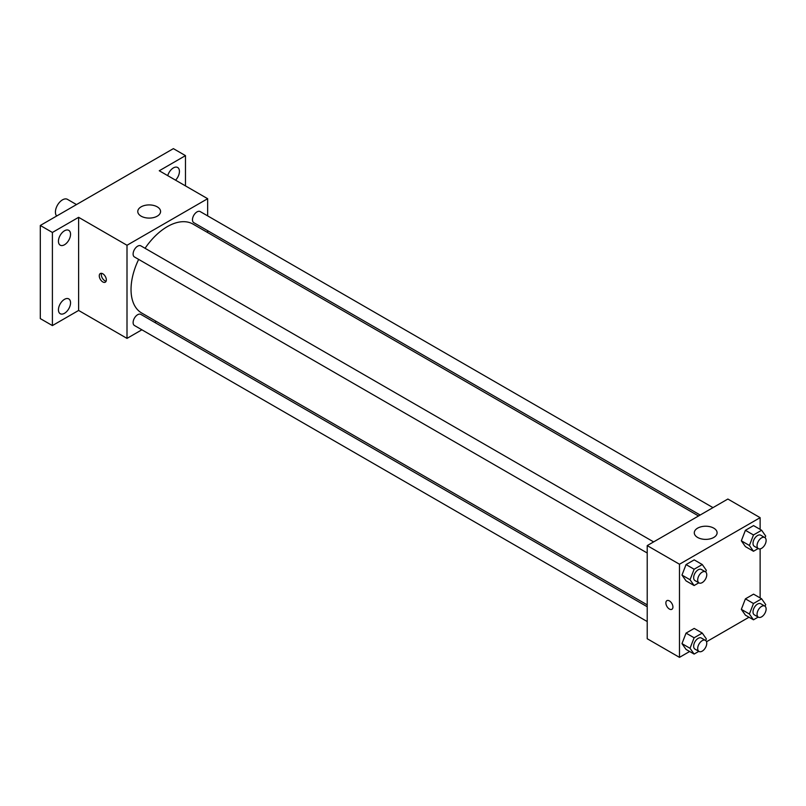 <?xml version="1.0" encoding="UTF-8"?>
<svg xmlns="http://www.w3.org/2000/svg" width="806" height="806" viewBox="0 0 806 806"><rect width="100%" height="100%" fill="white"/><g stroke="black" fill="none" stroke-linecap="round" stroke-linejoin="round"><path stroke-width="1.21" d="M76.489 204.573L67.472 199.364A9.984 5.763 120 0 0 59.775 202.044A9.984 5.763 120 0 0 55.423 212.089A9.984 5.763 120 0 0 56.692 216.008M141.886 329.795L127.005 338.389L78.615 310.451L52.4 325.584L40.3 318.602L40.3 225.468L173.381 148.636L185.481 155.629L185.481 185.894M156.324 321.463L154.702 322.4M64.5 313.292A8.554 4.937 -60 0 1 60.218 313.715A8.554 4.937 -60 0 1 58.909 306.864A8.554 4.937 -60 0 1 64.5 299.328A8.554 4.937 -60 0 1 68.772 298.905A8.554 4.937 -60 0 1 70.082 305.756A8.554 4.937 -60 0 1 64.5 313.292M64.5 244.752A8.554 4.937 -60 0 1 60.218 245.175A8.554 4.937 -60 0 1 58.909 238.314A8.554 4.937 -60 0 1 64.5 230.778A8.554 4.937 -60 0 1 68.772 230.355A8.554 4.937 -60 0 1 70.082 237.206A8.554 4.937 -60 0 1 64.5 244.752M78.615 310.451L78.615 217.318L52.4 232.46L40.3 225.468M52.4 325.584L52.4 232.46M127.005 338.389L127.005 245.266L78.615 217.318M127.005 245.266L207.656 198.699L159.266 170.761L185.481 155.629M141.121 216.159A11.405 6.589 180 0 1 137.776 211.504A11.405 6.589 180 0 1 149.181 204.915A11.405 6.589 180 0 1 160.585 211.504A11.405 6.589 180 0 1 153.543 217.59A11.405 6.589 180 0 1 141.121 216.159M167.739 175.648A8.554 4.937 -60 0 1 173.381 167.92A8.554 4.937 -60 0 1 177.652 167.497A8.554 4.937 -60 0 1 175.557 180.161M138.662 259.391A51.332 29.631 120 0 0 131.035 289.495A51.332 29.631 120 0 0 141.665 313L647.218 604.873M698.54 515.971L192.997 224.088A51.332 29.631 120 0 0 145.07 248.288M207.656 198.699L207.656 215.877M207.656 230.687L207.656 232.561M712.988 507.629L200.21 211.585A6.408 3.698 120 0 0 195.274 213.298A6.408 3.698 120 0 0 192.473 219.756A6.408 3.698 120 0 0 193.803 222.688L700.172 515.034M647.218 606.747L140.859 314.4A6.408 3.698 120 0 0 135.912 316.113A6.408 3.698 120 0 0 133.121 322.571A6.408 3.698 120 0 0 134.441 325.503L647.218 621.547M647.218 553.007L134.441 256.963A6.408 3.698 -60 0 1 134.441 249.558A6.408 3.698 -60 0 1 140.859 245.86L653.626 541.904M106.332 279.894A4.987 2.881 60 0 1 105.304 282.181A4.987 2.881 60 0 1 100.307 279.299A4.987 2.881 60 0 1 100.307 273.536A4.987 2.881 60 0 1 104.155 274.876A4.987 2.881 60 0 1 106.332 279.894M106.1 281.213A4.987 2.881 60 0 1 102.342 278.12A4.987 2.881 60 0 1 101.546 273.325M689.644 651.49L679.478 657.364L647.218 638.735L647.218 545.602L727.868 499.035L760.129 517.664L760.129 529.401M748.996 617.225L706.519 641.747M745.409 546.609L741.339 540.806L745.409 530.308L753.56 525.603L745.409 530.308L741.339 540.806L745.409 546.609L753.479 551.264L749.399 545.471L753.479 534.962L761.63 530.257L765.7 536.061L765.055 537.723M686.047 649.424L681.977 643.621L686.047 633.123L694.198 628.418L686.047 633.123L681.977 643.621L686.047 649.424L694.117 654.079L690.037 648.286L694.117 637.778L702.268 633.073L706.338 638.876L705.693 640.538M760.129 548.886L760.129 597.941M679.478 657.364L679.478 564.23L760.129 517.664M745.409 615.149L741.339 609.356L745.409 598.848L753.56 594.153L745.409 598.848L741.339 609.356L745.409 615.149L753.479 619.804L749.399 614.011L753.479 603.513L761.63 598.808L765.7 604.601L765.055 606.263M686.047 580.874L681.977 575.081L686.047 564.583L694.198 559.878L686.047 564.583L681.977 575.081L686.047 580.874L694.117 585.539L690.037 579.736L694.117 569.238L702.268 564.532L706.338 570.326L705.693 571.988M679.478 564.23L647.218 545.602M697.623 537.451A11.405 6.589 180 0 1 694.288 532.796A11.405 6.589 180 0 1 705.693 526.217A11.405 6.589 180 0 1 717.098 532.796A11.405 6.589 180 0 1 710.056 538.882A11.405 6.589 180 0 1 697.623 537.451M672.929 607.009A4.987 2.881 60 0 1 671.892 609.296A4.987 2.881 60 0 1 666.905 606.414A4.987 2.881 60 0 1 666.905 600.651A4.987 2.881 60 0 1 670.743 601.991A4.987 2.881 60 0 1 672.929 607.009M671.892 609.296A4.987 2.881 60 0 1 666.905 606.414A4.987 2.881 60 0 1 666.905 600.651M698.832 582.809L694.117 585.539M705.431 571.807L701.391 569.479A6.408 3.698 120 0 0 696.455 571.202A6.408 3.698 120 0 0 693.654 577.65A6.408 3.698 120 0 0 694.984 580.582L699.014 582.909A6.408 3.698 120 0 0 705.431 579.212A6.408 3.698 120 0 0 705.431 571.807A6.408 3.698 120 0 0 700.485 573.529A6.408 3.698 120 0 0 697.694 579.977A6.408 3.698 120 0 0 699.014 582.909M690.037 579.736L681.977 575.081M694.117 569.238L686.047 564.583M702.268 564.532L694.198 559.878M758.194 548.533L753.479 551.264M764.793 537.542L760.753 535.214A6.408 3.698 120 0 0 755.816 536.927A6.408 3.698 120 0 0 753.016 543.375A6.408 3.698 120 0 0 754.345 546.317L758.375 548.644A6.408 3.698 120 0 0 764.793 544.937A6.408 3.698 120 0 0 764.793 537.542A6.408 3.698 120 0 0 759.846 539.254A6.408 3.698 120 0 0 757.056 545.702A6.408 3.698 120 0 0 758.375 548.644M749.399 545.471L741.339 540.806M753.479 534.962L745.409 530.308M761.63 530.257L753.56 525.603M698.832 651.349L694.117 654.079M705.431 640.357L701.391 638.03A6.408 3.698 120 0 0 696.455 639.742A6.408 3.698 120 0 0 693.654 646.19A6.408 3.698 120 0 0 694.984 649.132L699.014 651.46A6.408 3.698 120 0 0 705.431 647.752A6.408 3.698 120 0 0 705.431 640.357A6.408 3.698 120 0 0 700.485 642.07A6.408 3.698 120 0 0 697.694 648.528A6.408 3.698 120 0 0 699.014 651.46M690.037 648.286L681.977 643.621M694.117 637.778L686.047 633.123M702.268 633.073L694.198 628.418M758.194 617.084L753.479 619.804M764.793 606.082L760.753 603.754A6.408 3.698 120 0 0 755.816 605.467A6.408 3.698 120 0 0 753.016 611.925A6.408 3.698 120 0 0 754.345 614.857L758.375 617.184A6.408 3.698 120 0 0 764.793 613.487A6.408 3.698 120 0 0 764.793 606.082A6.408 3.698 120 0 0 759.846 607.805A6.408 3.698 120 0 0 757.056 614.253A6.408 3.698 120 0 0 758.375 617.184M749.399 614.011L741.339 609.356M753.479 603.513L745.409 598.848M761.63 598.808L753.56 594.153"/></g></svg>
